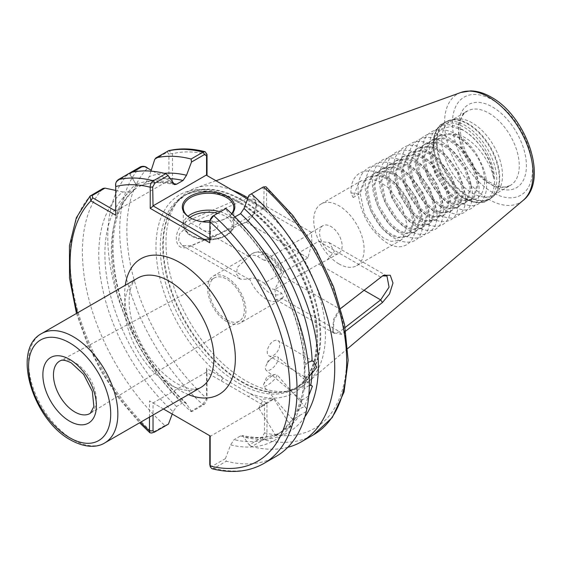 <?xml version="1.0" encoding="UTF-8"?>
<svg xmlns="http://www.w3.org/2000/svg" width="562" height="562" viewBox="0 0 562 562"><rect width="100%" height="100%" fill="white"/><g stroke="black" fill="none" stroke-linecap="round" stroke-linejoin="round"><path stroke-width="0.42" stroke-dasharray="2.81 2.11" d="M272.886 375.409A8.837 2.346 -41.2 0 1 275.247 374.355A8.837 2.346 -41.2 0 1 276.792 374.489A8.837 2.346 -41.2 0 1 274.509 379.287A8.837 2.346 -41.2 0 1 267.407 385.223A8.837 2.346 -41.2 0 1 263.501 386.143A8.837 2.346 -41.2 0 1 263.571 384.591A8.837 2.346 -41.2 0 1 272.886 375.409M306.262 411.539L295.928 417.749L292.549 419.196L297.818 410.576L301.408 407.942L304.295 406.832L305.847 407.626L306.74 409.403M270.455 400.453A8.837 0.379 -31.7 0 1 273.757 398.739A8.837 0.379 -31.7 0 1 273.792 398.753A8.837 0.379 -31.7 0 1 269.908 401.549A8.837 0.379 -31.7 0 1 262.096 406.347A8.837 0.379 -31.7 0 1 258.759 408.047A8.837 0.379 -31.7 0 1 258.766 408.012A8.837 0.379 -31.7 0 1 262.897 405.09A8.837 0.379 -31.7 0 1 270.455 400.453M289.922 426.214L291.067 426.684L276.286 435.002L276.033 435.979L283.438 429.958L289.922 426.214A142.046 82.01 -120 0 0 299.609 415.22M273.561 341.043A8.837 5.058 -59.6 0 1 277.986 340.607A8.837 5.058 -59.6 0 1 279.258 347.66A8.837 5.058 -59.6 0 1 273.455 355.416A8.837 5.058 -59.6 0 1 269.029 355.851A8.837 5.058 -59.6 0 1 267.758 348.791A8.837 5.058 -59.6 0 1 273.561 341.043M276.125 456.379A160.479 92.653 60 0 1 226.345 461.212L225.453 458.592L230.617 444.886A145.825 84.188 60 0 0 304.983 373.477A145.825 84.188 60 0 0 230.617 216.201L231.291 217.417C273.09 254.895 304.372 320.635 304.274 370.302L304.232 375.845L304.639 376.765L305.573 377.011L309.205 375.873M273.251 357.263A8.837 3.822 -49.8 0 1 277.544 356.73A8.837 3.822 -49.8 0 1 276.911 362.855A8.837 3.822 -49.8 0 1 270.441 369.705A8.837 3.822 -49.8 0 1 266.142 370.239A8.837 3.822 -49.8 0 1 266.248 365.188A8.837 3.822 -49.8 0 1 272.584 357.678A8.837 3.822 -49.8 0 1 273.251 357.263M304.232 375.845L302.377 393.358L300.972 399.519L301.85 399.744L304.836 398.732L308.334 396.006A142.046 82.01 -120 0 1 304.295 406.832M309.339 385.546L307.646 386.291L304.253 389.108L302.377 393.358M190.356 217.916A25.255 14.577 0 0 0 190.708 218.119L189.998 217.705L190.708 218.119A25.255 14.577 0 0 0 226.423 218.119A25.255 14.577 0 0 0 231.663 213.708M209.942 220.669A9.259 5.346 180 0 1 215.113 222.173A9.259 5.346 180 0 1 215.113 229.739A9.259 5.346 180 0 1 202.018 229.739A9.259 5.346 180 0 1 202.791 221.779M226.781 319.918A24.925 14.387 60 0 1 210.434 297.748A24.925 14.387 60 0 1 214.536 277.853A24.925 14.387 60 0 1 226.781 279.216A24.925 14.387 60 0 1 243.002 300.979A24.925 14.387 60 0 1 239.461 321.021A24.925 14.387 60 0 1 226.781 319.918M264.245 260.311L257.572 256.455C255.064 255.043 252.422 254.895 249.64 256.005L237.354 267.357L236.483 274.2L240.403 279.159L248.804 279.293L249.64 278.808C252.429 277.698 255.071 277.853 257.572 279.258L264.245 283.115L307.941 257.888L311.84 243.065L311.488 232.408L307.941 235.085L264.245 260.311A15.912 9.189 60 0 1 269.634 261.829A15.912 9.189 60 0 1 275.022 266.529L318.717 241.302L329.128 242.594L334.383 251.383L327.133 259.995L318.717 264.112L275.022 289.339L281.695 293.188L283.396 296.989L279.609 300.347A27.095 15.645 60 0 1 266.065 299.005A27.095 15.645 60 0 1 249.64 278.808M226.781 321.689A27.095 15.645 60 0 1 209.078 297.811A27.095 15.645 60 0 1 213.23 276.097A27.095 15.645 60 0 1 226.781 277.438A27.095 15.645 60 0 1 244.477 301.316A27.095 15.645 60 0 1 240.325 323.031A27.095 15.645 60 0 1 226.781 321.689M330.877 252.457A15.912 9.189 60 0 1 320.481 238.436A15.912 9.189 60 0 1 322.918 225.685A15.912 9.189 60 0 1 330.877 226.472A15.912 9.189 60 0 1 341.267 240.494A15.912 9.189 60 0 1 338.83 253.244A15.912 9.189 60 0 1 330.877 252.457M275.022 289.339A15.912 9.189 60 0 1 269.634 287.814A15.912 9.189 60 0 1 264.245 283.115M338.914 263.894A35.61 20.555 60 0 1 315.654 232.52A35.61 20.555 60 0 1 321.113 203.985A35.61 20.555 60 0 1 338.914 205.748A35.61 20.555 60 0 1 362.181 237.129A35.61 20.555 60 0 1 356.722 265.657A35.61 20.555 60 0 1 338.914 263.894M472.122 122.86A42.93 24.784 -120 0 0 455.115 119.06A42.93 24.784 -120 0 0 450.661 120.739A42.93 24.784 -120 0 0 444.078 155.14A42.93 24.784 -120 0 0 472.122 192.97A42.93 24.784 -120 0 0 493.591 195.091A42.93 24.784 -120 0 0 497.265 192.071A42.93 24.784 -120 0 0 498.937 156.96A42.93 24.784 -120 0 0 472.122 122.86M345.742 331.018L341.45 334.355L333.083 332.662L334.116 320.122L340.734 308.461M232.106 190.061A112.765 65.108 -120 0 0 195.443 188.144A112.765 65.108 -120 0 0 179.664 198.913A112.765 65.108 -120 0 0 175.281 291.144A112.765 65.108 -120 0 0 245.706 380.706A112.765 65.108 -120 0 0 290.385 390.688A112.765 65.108 -120 0 0 307.604 382.413A112.765 65.108 -120 0 0 318.183 292.092A112.765 65.108 -120 0 0 247.983 197.915M287.8 447.317A160.479 92.653 60 0 1 251.706 446.565L263.669 439.66C265.847 438.114 266.943 435.972 266.957 433.246L266.957 403.172L236.876 386.305L206.598 368.328L206.598 398.395L202.749 404.492L190.785 411.398A160.479 92.653 60 0 1 128.445 173.77L130.574 172.541L130.251 173.539L135.8 184.392A145.825 84.188 60 0 1 173.124 183.008M493.703 178.821C493 147.553 451.911 111.093 436.014 129.801C417.13 145.34 441.641 201.048 467.099 204.982C485.491 210.181 493.127 185.748 480.131 161.048C463.854 125.221 421.704 117.444 422.364 151.592C420.889 174.48 442.027 205.847 459.955 209.106C486.411 217.15 485.456 167.687 457.103 144.083C437.749 125.818 415.178 131.951 415.22 155.716C412.656 188.01 452.902 227.8 467.275 209.675C478.845 199.152 469.776 165.073 449.958 148.206C422.589 121.645 396.182 147.961 413.161 184.203C423.495 210.048 449.797 226.057 460.137 213.799C477.117 199.362 450.703 144.75 423.341 141.912C403.516 137.542 394.454 162.804 406.017 188.326C420.397 225.25 460.636 234.129 458.072 201.077C458.733 169.886 416.582 131.199 400.306 150.419C381.422 165.959 405.926 221.667 431.384 225.601C449.783 230.799 457.412 206.366 444.423 181.667C428.139 145.839 385.996 138.062 386.649 172.211C385.181 195.098 406.319 226.465 424.247 229.725C450.696 237.768 449.748 188.305 421.388 164.701C394.025 138.14 367.611 164.455 384.591 200.697C394.931 226.542 421.226 242.552 431.567 230.294C448.546 215.857 422.132 161.245 394.77 158.407C374.945 154.037 365.883 179.299 377.446 204.821C391.826 241.744 432.066 250.624 429.508 217.571C429.551 195.506 406.979 164.968 387.625 162.53C367.801 158.161 358.739 183.423 370.309 208.945C384.682 245.868 424.921 254.748 422.364 221.695C423.017 190.504 380.874 151.817 364.59 171.038C351.601 182.383 359.23 217.283 377.629 234.979C403.087 262.637 427.591 237.424 408.707 202.285C392.431 166.457 350.281 158.681 350.941 192.829L353.126 197.543L358.647 182.819L361.394 180.732L371.953 179.116L380.088 181.976L388.23 187.687L401.528 205.102L407.05 224.554L402.961 238.457L400.566 240.339L391.082 241.337L383.663 238.063L376.238 231.937L364.366 213.701L360.27 193.419L365.792 178.695L368.532 176.609L379.097 174.993L387.232 177.852L395.367 183.563L408.672 200.978L414.194 220.43L410.098 234.333L407.71 236.216L398.226 237.213L390.801 233.94L383.382 227.814L371.503 209.577L367.415 189.296L372.936 174.571L375.676 172.485L386.234 170.869L394.376 173.728L402.511 179.44L415.817 196.855L421.338 216.307L417.243 230.209L414.854 232.092L405.371 233.09L397.945 229.816L390.52 223.69L378.647 205.453L374.552 185.172L380.074 170.448L382.82 168.361L393.379 166.745L401.514 169.605L409.656 175.316L422.954 192.731L428.483 212.183L424.387 226.086L421.999 227.968L412.508 228.966L405.09 225.692L397.664 219.566L385.792 201.329L381.696 181.048L387.218 166.324L389.965 164.237L400.523 162.622L408.658 165.481L416.8 171.192L430.099 188.607L435.62 208.059L431.532 221.962L429.136 223.845L419.652 224.842L412.234 221.569L404.809 215.443L392.936 197.206L388.841 176.925L394.362 162.2L397.102 160.114L407.668 158.498L415.803 161.357L423.938 167.069L437.243 184.484L442.765 203.936L438.669 217.838L436.281 219.721L426.797 220.718L419.371 217.445L411.953 211.319L400.074 193.082L395.978 172.801L401.507 158.077L404.247 155.99L414.805 154.374L422.947 157.234L431.082 162.945L444.387 180.36L449.909 199.812L445.814 213.715L443.425 215.597L433.941 216.595L426.516 213.321L419.09 207.195L407.218 188.958L403.123 168.677L408.644 153.953L411.391 151.866L421.95 150.251L430.085 153.11L438.227 158.821L451.525 176.236L457.054 195.688L452.958 209.591L450.562 211.474L441.079 212.471L433.66 209.197L426.235 203.072L414.363 184.835L410.267 164.554L415.789 149.829L418.535 147.743L429.094 146.127L437.229 148.986L445.364 154.698L458.669 172.113L464.191 191.565L460.095 205.467L457.707 207.35L448.223 208.347L440.798 205.074L433.379 198.948L421.5 180.711L417.411 160.43L422.933 145.706L425.673 143.619L436.231 142.003L444.373 144.863L452.508 150.574L465.814 167.989L471.335 187.441L467.24 201.344L464.851 203.226L455.368 204.224L447.942 200.95L440.524 194.824L428.644 176.587L424.549 156.306L430.078 141.582L432.817 139.495L443.376 137.88L451.518 140.739L459.653 146.45L472.958 163.865L478.48 183.317L474.384 197.22L471.996 199.103L462.512 200.1L455.087 196.826L447.661 190.701L435.789 172.464L431.693 152.183L437.215 137.458L439.962 135.372L448.35 133.51L459.28 135.013C475.431 140.605 490.809 161.765 493.703 178.821C492.635 160.865 478.1 137.669 462.28 129.815L451.075 126.457L441.599 128.684L435.255 136.222L433.028 148.017L440.945 175.562L460.018 196.075L463.826 198.274A43.555 25.149 -120 0 0 494.623 180.486A43.555 25.149 -120 0 0 463.826 127.145A43.555 25.149 -120 0 0 433.028 144.926A43.555 25.149 -120 0 0 463.826 198.274L463.826 198.274C474.932 203.437 482.842 204.125 487.563 200.325A44.447 25.662 -120 0 0 494.377 164.708A44.447 25.662 -120 0 0 465.336 125.544A44.447 25.662 -120 0 0 443.116 123.345A44.447 25.662 -120 0 0 436.302 158.955A44.447 25.662 -120 0 0 465.336 198.119A44.447 25.662 -120 0 0 487.563 200.325L490.064 198.878A44.447 25.662 -120 0 0 496.878 163.261A44.447 25.662 -120 0 0 467.844 124.097A44.447 25.662 -120 0 0 445.624 121.898A44.447 25.662 -120 0 0 438.81 157.508A44.447 25.662 -120 0 0 467.844 196.672A44.447 25.662 -120 0 0 490.064 198.878L494.37 195.344A44.342 25.599 -120 0 0 496.091 159.081A44.342 25.599 -120 0 0 468.399 123.858A44.342 25.599 -120 0 0 450.829 119.938A44.342 25.599 -120 0 0 438.423 153.37A44.342 25.599 -120 0 0 468.399 196.271A44.342 25.599 -120 0 0 494.37 195.344L497.265 192.071M448.35 133.51A35.61 20.555 60 0 1 458.206 136.882A35.61 20.555 60 0 1 472.895 150.827C468.258 144.82 463.123 140.31 457.496 137.29L449.354 134.423L438.796 136.039L436.056 138.133L430.534 152.857L434.623 173.131L446.502 191.375L453.92 197.494L461.346 200.775L470.83 199.777L473.218 197.887L477.314 183.992L471.792 164.54L458.487 147.125L450.352 141.413L442.217 138.547L431.651 140.163L428.911 142.256L423.39 156.981L427.485 177.255L439.358 195.499L446.783 201.618L454.201 204.898L463.685 203.901L466.081 202.011L470.169 188.115L464.648 168.663L451.349 151.248L443.207 145.537L435.072 142.671L424.514 144.286L421.767 146.38L416.245 161.104L420.341 181.378L432.213 199.622L439.639 205.741L447.064 209.022L456.548 208.024L458.936 206.135L463.032 192.239L457.51 172.787L444.205 155.372L436.07 149.661L427.928 146.794L417.369 148.41L414.63 150.504L409.101 165.228L413.196 185.502L425.069 203.746L432.494 209.865L439.92 213.146L449.403 212.148L451.792 210.258L455.887 196.363L450.366 176.911L437.06 159.496L428.925 153.784L420.783 150.918L410.225 152.534L407.485 154.627L401.963 169.352L406.052 189.626L417.931 207.87L425.35 213.989L432.775 217.269L442.259 216.272L444.647 214.382L448.743 200.486L443.221 181.034L429.916 163.619L421.781 157.908L413.646 155.042L403.087 156.657L400.341 158.751L394.819 173.475L398.915 193.75L410.787 211.993L418.212 218.112L425.631 221.393L435.114 220.395L437.51 218.506L441.599 204.61L436.077 185.158L422.779 167.743L414.637 162.032L406.502 159.165L395.943 160.781L393.196 162.875L387.675 177.599L391.77 197.873L403.642 216.117L411.068 222.236L418.493 225.517L427.977 224.519L430.366 222.629L434.461 208.734L428.939 189.282L415.634 171.867L407.499 166.155L399.357 163.289L388.799 164.905L386.059 166.998L380.53 181.723L384.626 201.997L396.505 220.241L403.923 226.36L411.349 229.64L420.833 228.643L423.221 226.753L427.317 212.858L421.795 193.405L408.49 175.99L400.355 170.279L392.22 167.413L381.654 169.029L378.914 171.122L373.393 185.846L377.488 206.121L389.361 224.364L396.786 230.483L404.204 233.764L413.688 232.766L416.077 230.877L420.172 216.981L414.651 197.529L401.345 180.114L393.21 174.403L385.075 171.536L374.517 173.152L371.77 175.246L366.248 189.97L370.344 210.244L382.216 228.488L389.642 234.607L397.06 237.888L406.551 236.89L408.939 235L413.035 221.105L407.506 201.653L394.208 184.238L386.066 178.526L377.931 175.66L367.372 177.283L364.626 179.369L359.104 194.094L350.941 192.829M460.018 196.075C483.692 211.481 494.532 177.367 472.895 150.827M353.126 197.543L359.104 194.094M275.022 266.529L281.695 270.385L283.62 272.275L274.895 289.051L276.082 299.764L281.646 298.246L283.396 296.989M190.785 411.398L191.684 411.7L204.456 404.324L206.992 399.821L206.992 370.948L206.247 372.248L263.74 405.441L264.491 404.148L264.491 433.021L261.955 437.517L249.177 444.893L242.552 435.515L240.557 435.936L234.073 439.674L230.617 444.886M206.992 399.821L206.598 398.395A155.428 89.737 60 0 1 147.63 168.094L172.499 182.446L172.499 153.742L168.762 150.644M206.247 175.126L266.55 209.942L266.55 188.811L265.995 186.795M150.939 171.136L149.19 176.658A145.825 84.188 60 0 1 164.223 173.293M191.684 411.7L186.514 403.959A145.825 84.188 60 0 1 136.095 184.217L129.478 173.981L128.445 173.77M170.202 178.625A142.046 82.01 -120 0 0 145.741 182.706L139.257 186.451A142.046 82.01 60 0 1 173.307 183.535M176.573 406.481A142.046 82.01 60 0 1 129.674 191.979L136.152 188.242A142.046 82.01 -120 0 0 183.057 402.736L176.573 406.481L173.124 411.693A145.825 84.188 60 0 1 122.706 191.951L115.716 190.413M168.438 424.106L164.863 425.532A160.479 92.653 60 0 1 103.085 188.41M172.232 414.053L173.124 411.693M149.464 417.102L149.464 400.903L163.486 409.003M164.863 425.532L151.705 433.021M145.741 182.706L149.19 176.658M186.514 403.959L185.839 402.736L183.057 402.736M136.095 184.217C137.732 185.586 137.753 186.928 136.152 188.242L136.468 188.031C115.119 205.095 108.389 235.864 116.299 280.333C124.989 324.162 152.435 372.48 185.839 402.736M135.8 184.392C136.166 186.486 137.318 187.174 139.257 186.451L138.919 186.619C149.127 182.207 161.02 181.547 174.578 184.638M129.674 191.979L122.706 191.951M249.177 444.893L251.706 446.565M304.857 416.878A145.825 84.188 60 0 1 244.013 437.152M234.937 216.918L234.073 217.417A142.046 82.01 60 0 1 258.155 243.81M308.053 362.314L305.665 364.724L304.281 370.302M230.617 216.201L225.629 208.727L226.043 208.488M211.944 468.722L214.024 468.322L226.345 461.212M231.291 217.417L234.073 217.417M244.667 222.966L246.767 221.857L253.891 213.834L256.595 203.781L253.35 196.138L244.667 196.419L189.457 220.114C171.958 225.769 171.909 254.108 189.457 246.606L245.987 222.116L190.785 245.791L182.214 245.566L178.674 240.803L179.454 233.933L190.785 222.988L245.987 199.313L253.673 199.025L256.574 205.58L254.207 214.213L248.025 221.07L245.987 222.116L307.941 257.888M231.902 213.939A26.259 15.16 180 0 1 227.139 217.705A26.259 15.16 180 0 1 209.767 222.13M209.767 238.604L210.532 239.047L263.74 208.326L247.582 198.997M210.532 239.047L210.321 219.264L209.956 220.613M212.317 216.412L225.629 208.727M249.001 195.239L261.955 187.757L264.07 189.064L263.74 208.326M206.247 372.248L153.033 402.968L153.033 415.037M209.781 435.733L210.532 436.161L263.74 405.441M210.532 436.161L149.464 400.903M225.453 458.592L212.317 466.179L209.886 465.413M154.747 159.397L167.139 152.239L168.923 153.742L168.923 180.388L151.248 170.181M115.716 215.232L115.716 211.108L168.923 180.388L172.499 182.446M115.716 211.108L115.898 183.233L117.5 180.901L130.251 173.539M132.815 172.056L129.478 173.981M382.497 275.921L339.666 308.945L333.575 319.286L332.592 330.625L334.271 333.357L339.666 331.749L345.131 327.498M248.804 279.293L190.785 245.791L189.457 246.606M244.667 196.419L245.987 199.313L307.941 235.085M248.804 256.483L190.785 222.988L189.457 220.114M341.45 334.355L339.666 331.749L281.646 298.246M341.45 307.864L339.666 308.945L281.646 275.443M318.717 241.302L380.664 277.073L382.448 275.963M209.767 221.597L210.202 220.163M209.767 242.728L210.202 239.609M264.07 189.064L266.55 188.811A155.428 89.737 60 0 1 346.684 356.996A155.428 89.737 60 0 1 266.957 433.246L264.491 433.021M264.07 208.516L266.55 209.942M206.992 370.948L206.598 368.328M221.302 380.938L223.086 377.847A114.276 65.979 -120 0 1 156.264 239.37A114.276 65.979 -120 0 1 236.778 200.479A114.276 65.979 -120 0 1 317.291 332.346A114.276 65.979 -120 0 1 250.469 393.653L248.685 396.744M266.957 403.172L264.491 404.148M147.63 168.094L144.687 166.612M207.013 154.438A155.428 89.737 60 0 0 172.499 153.742L168.923 153.742M115.716 186.521L115.898 183.233M220.297 211.804A25.255 14.577 180 0 1 226.423 214.41A25.255 14.577 180 0 1 233.82 224.716A25.255 14.577 180 0 1 218.232 238.19A25.255 14.577 180 0 1 190.708 235.028A25.255 14.577 180 0 1 183.31 224.716A25.255 14.577 180 0 1 187.989 216.265M189.794 217.564A23.737 13.706 0 0 0 191.782 235.647A23.737 13.706 0 0 0 225.348 235.647A23.737 13.706 0 0 0 225.348 216.265A23.737 13.706 0 0 0 217.698 213.307M488.912 113.173A42.93 24.784 60 0 1 516.956 151.002A42.93 24.784 60 0 1 510.373 185.404A42.93 24.784 60 0 1 488.912 183.275A42.93 24.784 60 0 1 460.868 145.446A42.93 24.784 60 0 1 467.443 111.044A42.93 24.784 60 0 1 488.912 113.173M492.481 185.341A47.981 27.7 -120 0 0 526.411 165.748A47.981 27.7 -120 0 0 492.481 106.984A47.981 27.7 -120 0 0 458.557 126.576A47.981 27.7 -120 0 0 492.481 185.341M239.461 321.021L90.271 413.337A30.285 17.485 -120 0 0 94.578 388.988A30.285 17.485 -120 0 0 74.865 362.546A30.285 17.485 -120 0 0 59.994 360.895L214.536 277.853M249.64 256.005A27.095 15.645 60 0 1 252.514 253.42A27.095 15.645 60 0 1 266.065 254.762A27.095 15.645 60 0 1 282.482 274.959M492.481 99.924A56.629 32.694 60 0 1 532.523 169.281A56.629 32.694 60 0 1 492.481 192.401A56.629 32.694 60 0 1 452.438 123.043A56.629 32.694 60 0 1 492.481 99.924M460.896 92.47A62.628 36.158 -120 0 0 447.078 141.287A62.628 36.158 -120 0 0 488.814 199.412A62.628 36.158 -120 0 0 523.187 200.36M104.778 442.898A63.134 36.453 60 0 1 73.215 439.772A63.134 36.453 60 0 1 31.971 384.141A63.134 36.453 60 0 1 41.651 333.547M169.281 384.31A63.134 36.453 60 0 1 128.038 328.672A63.134 36.453 60 0 1 137.718 278.085C129.436 281.478 124.827 303.578 134.873 329.999C144.792 354.587 158.786 372.444 176.854 383.558C185.446 388.124 192.042 389.895 196.63 388.876L200.845 387.436A63.134 36.453 60 0 1 169.281 384.31M188.418 394.608A78.287 45.199 60 0 1 179.995 390.492A78.287 45.199 60 0 1 125.284 285.264M241.983 381.703A111.353 64.286 -120 0 0 286.1 391.566A111.353 64.286 -120 0 0 317.263 307.611A111.353 64.286 -120 0 0 241.983 199.868A111.353 64.286 -120 0 0 176.763 202.194A111.353 64.286 -120 0 0 172.436 293.266A111.353 64.286 -120 0 0 241.983 381.703M241.428 200.276A111.248 64.23 -120 0 0 185.804 194.761A111.248 64.23 -120 0 0 168.748 283.908A111.248 64.23 -120 0 0 241.428 381.942A111.248 64.23 -120 0 0 297.052 387.45A111.248 64.23 -120 0 0 314.102 298.31A111.248 64.23 -120 0 0 241.428 200.276M238.92 383.389A111.248 64.23 -120 0 0 294.544 388.897A111.248 64.23 -120 0 0 311.601 299.75A111.248 64.23 -120 0 0 238.92 201.716A111.248 64.23 -120 0 0 183.296 196.208A111.248 64.23 -120 0 0 166.247 285.356A111.248 64.23 -120 0 0 238.92 383.389M282.482 297.769A27.095 15.645 60 0 1 279.609 300.347L240.325 323.031M257.572 279.258A22.044 12.729 -120 0 0 269.634 292.823A22.044 12.729 -120 0 0 281.695 293.188M293.132 418.964A142.046 82.01 60 0 1 283.438 429.958M276.286 435.002A142.046 82.01 60 0 1 234.073 439.674M240.557 435.936A142.046 82.01 -120 0 0 282.77 431.258C271.678 437.643 258.267 439.07 242.552 435.515M305.573 377.011A142.046 82.01 60 0 1 304.253 389.108M301.85 399.744A142.046 82.01 60 0 1 297.818 410.576M140.409 166.865A160.479 92.653 -120 0 0 202.749 404.492L204.456 404.324M77.416 312.901A155.428 89.737 -120 0 0 140.542 422.252M154.817 431.974L152.541 432.642A160.479 92.653 60 0 1 90.77 195.52M261.955 437.517L263.669 439.66A160.479 92.653 -120 0 0 313.448 434.833M290.751 300.27A142.046 82.01 60 0 1 305.665 364.724M263.81 463.495A160.479 92.653 60 0 1 214.024 468.322L212.317 466.179M281.695 270.385A22.044 12.729 -120 0 0 257.572 256.455M318.717 264.112L364.05 290.28M261.955 187.757L263.36 186.942M167.898 150.988L167.139 152.239M118.259 179.65L117.5 180.901M263.571 384.591L266.901 376.617L275.247 374.355M305.847 407.626L276.792 374.489M258.766 408.012L263.599 399.062L273.757 398.739M291.067 426.684L273.792 398.753M313.589 361.521L277.986 340.607M312.402 386.15L277.544 356.73M233.82 207.814L233.82 224.716C234.832 237.958 205.566 244.934 191.024 235.717C186.774 233.764 184.203 230.097 183.31 224.716L183.31 207.814M493.591 195.091L510.373 185.404L505.933 186.858C501.915 187.434 497.082 186.155 491.434 183.029C464.324 169.85 450.654 116.109 467.443 111.044L450.661 120.739M213.23 276.097L252.514 253.42C262.707 249.676 264.519 252.949 269.409 255.007C275.513 259.005 280.248 264.758 283.62 272.275M311.229 232.436L322.918 225.685M455.115 119.06L450.829 119.938L443.116 123.345C437.468 125.53 434.103 132.723 433.028 144.926L433.028 148.017M347.794 348.475L307.604 382.413M179.664 198.913L176.763 202.194L185.804 194.761L183.296 196.208C197.873 188.08 215.906 189.97 237.403 201.87C272.134 221.21 305.51 269.957 313.982 313.968C320.544 351.447 314.067 376.421 294.544 388.897L297.052 387.45L286.1 391.566L290.385 390.688M321.113 203.985L361.394 180.732M367.372 177.283L368.532 176.609M374.51 173.159L375.676 172.485M381.654 169.036L382.82 168.361M388.799 164.912L389.965 164.237M395.943 160.788L397.102 160.114M403.08 156.665L404.247 155.99M410.225 152.541L411.391 151.866M417.369 148.417L418.528 147.743M424.514 144.293L425.673 143.619M431.651 140.163L432.817 139.495M438.796 136.039L439.962 135.372M406.551 236.89L407.71 236.216M413.688 232.766L414.854 232.092M420.833 228.643L421.999 227.968M427.977 224.519L429.136 223.845M435.121 220.395L436.281 219.721M442.259 216.272L443.425 215.597M449.403 212.148L450.569 211.474M456.548 208.024L457.707 207.35M463.685 203.901L464.851 203.226M470.83 199.777L471.996 199.103M76.474 313.441L87.026 343.045L101.476 371.904L119.242 398.858L139.601 422.793M282.735 430.478L292.549 419.196M300.972 399.519L295.977 413.105M356.722 265.657L400.566 240.339M215.97 180.746L195.443 188.144M327.133 259.995L338.83 253.244M276.082 299.764L334.271 333.357M329.128 242.594L386.944 275.97M253.673 199.025L311.488 232.408M182.214 245.566L240.403 279.159M256.574 205.58L256.595 203.781M248.025 221.07L246.767 221.857M332.592 330.625L333.083 332.662M383.41 275.289L381.654 276.371M226.423 218.119L227.139 217.705M301.007 399.659L266.142 370.239M272.584 357.678L268.327 360.516L266.248 365.188M304.639 376.765L269.029 355.851M276.033 435.979L258.759 408.047M292.556 419.273L263.501 386.143"/><path stroke-width="0.84" d="M306.74 409.403L306.262 411.539M308.053 362.314L312.149 360.98L313.589 361.521L316.771 367.309L312.058 373.266L308.756 376.147M309.339 385.546L310.737 385.363L312.409 386.15L308.812 395.55M209.767 222.13A26.259 15.16 180 0 1 189.998 217.705L189.998 217.705A26.259 15.16 180 0 1 189.998 196.264A26.259 15.16 180 0 1 227.139 196.264A26.259 15.16 180 0 1 231.902 213.939M231.663 213.708A25.255 14.577 0 0 0 233.82 207.814A25.255 14.577 0 0 0 226.423 197.501A25.255 14.577 0 0 0 198.899 194.34A25.255 14.577 0 0 0 183.31 207.814A25.255 14.577 0 0 0 190.356 217.916M202.791 221.779A9.259 5.346 180 0 1 209.942 220.669M340.734 308.461L383.41 275.289L390.253 275.247L392.986 283.023L389.501 294.003L382.448 302.511L345.742 331.018M247.983 197.915A112.765 65.108 -120 0 0 245.706 196.567A112.765 65.108 -120 0 0 232.106 190.061M205.165 151.726C192.211 148.389 180.079 148.024 168.762 150.644L155.934 157.894A160.479 92.653 60 0 1 191.087 159.025L203.051 152.119L205.165 151.726L207.013 154.438L207.013 175.569M210.321 219.264L212.317 216.412L213.722 215.604A160.479 92.653 60 0 1 263.81 463.495L276.125 456.379A160.479 92.653 60 0 0 226.043 208.488L213.722 215.604L209.956 220.613L209.767 242.728L150.23 208.354L150.23 187.223C150.173 184.484 151.234 182.341 153.412 180.781L165.727 173.672A160.479 92.653 60 0 0 130.574 172.541L140.409 166.865C143.106 165.853 145.516 166.261 147.63 168.094M155.934 157.894L154.747 159.397L150.939 171.136M164.223 173.293A145.825 84.188 60 0 1 186.514 175.274L191.502 162.039L191.087 159.025M173.307 183.535A142.046 82.01 60 0 1 176.573 184.224L183.057 180.479A142.046 82.01 -120 0 0 170.202 178.625M165.727 173.672L168.136 175.534L174.578 184.638L176.573 184.224M130.574 172.541L118.259 179.65C116.032 181.484 115.182 183.774 115.716 186.521L115.716 215.232L90.847 200.88L90.032 196.096L103.085 188.41L104.982 188.13L115.716 190.413M153.033 415.037L153.033 430.857L154.445 432.143L168.438 424.106L172.232 414.053M154.445 432.143L151.705 433.021L149.949 432.817L149.464 430.857L149.464 417.102M163.486 409.003L210.174 435.957L210.174 466.031L210.328 466.952L211.944 468.722C231.516 473.654 248.804 471.911 263.81 463.495M186.514 175.274L183.057 180.479M301.485 441.739L313.448 434.833L332.297 417.475L344.049 392.016L348.159 360.361L344.569 324.534L333.596 286.824L316.006 249.69L292.964 215.59L265.995 186.795L263.36 186.942L251.404 193.848A160.479 92.653 60 0 1 301.485 441.739A160.479 92.653 60 0 1 287.8 447.317M251.404 193.848L249.001 195.239L244.013 208.467A145.825 84.188 60 0 1 304.857 416.878M312.149 360.98A142.046 82.01 -120 0 0 240.557 213.679L234.937 216.918M240.557 213.679L244.013 208.467M247.582 198.997L206.247 175.126L153.033 205.854L209.767 238.604M168.136 175.534L154.817 183.219L152.709 186.97L153.033 205.854M206.57 175.316L206.57 155.871L204.456 154.557L191.502 162.039M210.328 466.952L209.781 464.605L209.781 435.733L210.174 435.957M151.248 170.181L144.687 166.612L141.87 166.83L132.815 172.056M104.982 188.13L92.231 195.492L92.639 197.789L115.716 211.108M345.131 327.498L380.664 299.876L389.066 287.161L386.951 275.977L382.497 275.921M364.05 290.28L380.664 299.876L382.448 302.511M153.033 430.857L149.464 430.857A155.428 89.737 -120 0 1 140.542 422.252M209.781 464.605L210.174 466.031A155.428 89.737 -120 0 0 289.901 389.782A155.428 89.737 -120 0 0 209.767 221.597M152.709 186.97L150.23 187.223A155.428 89.737 -120 0 0 115.716 186.521M152.709 206.416L150.23 208.354M207.013 154.438L206.57 155.871M77.416 312.901A155.428 89.737 -120 0 1 90.847 200.88L92.639 197.789M187.989 216.265A25.255 14.577 180 0 1 220.297 211.804M217.698 213.307A23.737 13.706 0 0 0 189.794 217.564M74.865 411.995A30.285 17.485 -120 0 0 90.271 413.337L93.889 406.558L92.309 391.278L83.661 374.418L71.212 362.841C61.806 358.275 60.457 360.973 59.994 360.895A30.285 17.485 -120 0 0 55.013 385.068A30.285 17.485 -120 0 0 74.865 411.995M69.646 359.378A37.858 21.855 60 0 1 96.411 405.743A37.858 21.855 60 0 1 69.646 421.198A37.858 21.855 60 0 1 42.874 374.833A37.858 21.855 60 0 1 69.646 359.378M460.896 92.47L470.549 90.882C477.356 91.009 484.247 93.102 491.223 97.149C526.369 116.074 549.025 180.311 523.187 200.36A62.628 36.158 -120 0 0 528.8 149.38A62.628 36.158 -120 0 0 488.814 97.149A62.628 36.158 -120 0 0 460.896 92.47L215.97 180.746M69.646 437.707A58.083 33.53 -120 0 0 110.714 413.997A58.083 33.53 -120 0 0 69.646 342.862A58.083 33.53 -120 0 0 28.571 366.572A58.083 33.53 -120 0 0 69.646 437.707M73.215 336.673A63.134 36.453 60 0 1 114.458 392.311A63.134 36.453 60 0 1 104.778 442.898L200.845 387.436A63.134 36.453 60 0 0 210.525 336.842A63.134 36.453 60 0 0 169.281 281.211A63.134 36.453 60 0 0 137.718 278.085L41.651 333.547A63.134 36.453 60 0 1 73.215 336.673M125.284 285.264A78.287 45.199 60 0 1 179.995 262.658A78.287 45.199 60 0 1 235.19 353.561A78.287 45.199 60 0 1 188.418 394.608M310.737 385.363A142.046 82.01 -120 0 0 312.058 373.266M204.456 154.557L203.051 152.119A160.479 92.653 -120 0 0 167.898 150.988M118.259 179.65A160.479 92.653 60 0 1 153.412 180.781L154.817 183.219M313.448 434.833A160.479 92.653 -120 0 0 263.36 186.942M258.155 243.81A142.046 82.01 60 0 1 290.751 300.27M140.409 166.865L141.87 166.83M90.77 195.52L92.231 195.492M41.651 333.547C10.882 349.48 33.144 420.088 70.693 440.018C86.548 448.841 98.568 446.945 104.778 442.898M523.187 200.36L347.794 348.475M90.032 196.096L76.341 217.761L69.442 245.685L69.526 278.204L76.474 313.441M139.601 422.793L149.949 432.817M145.846 167.062L144.687 166.612"/></g></svg>
